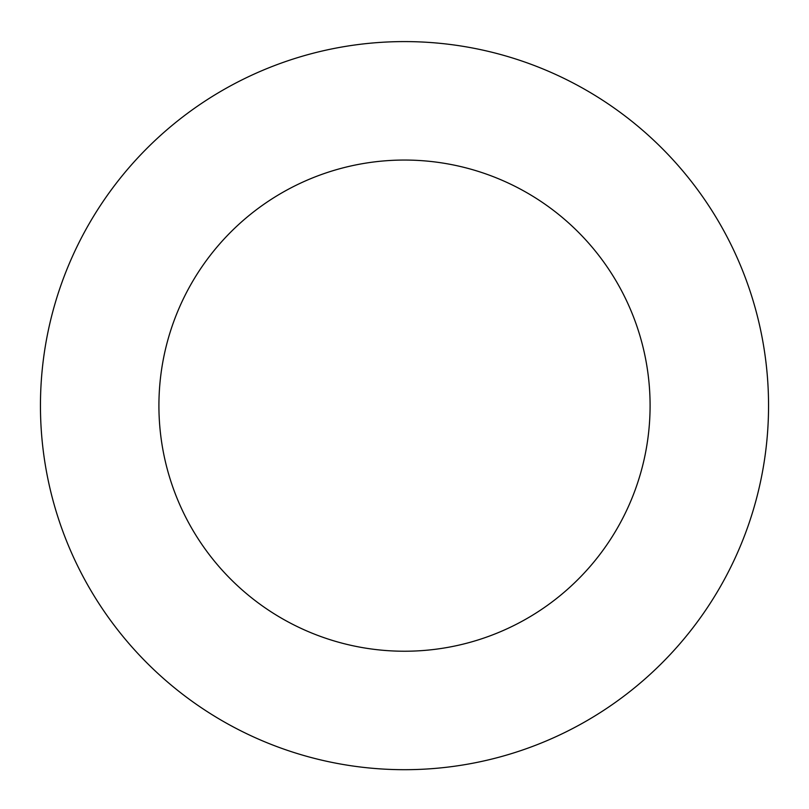 <?xml version="1.0" encoding="UTF-8"?>
<svg xmlns="http://www.w3.org/2000/svg" width="809" height="809" viewBox="0 0 809 809"><rect width="100%" height="100%" fill="white"/><g stroke="black" fill="none" stroke-linecap="round" stroke-linejoin="round"><path stroke-width="1.21" d="M650.092 405.643A245.592 245.592 0 0 0 281.704 192.957A245.592 245.592 0 0 0 281.704 618.329A245.592 245.592 0 0 0 650.092 405.643M768.55 405.643A364.05 364.05 0 0 0 222.475 90.365A364.05 364.05 0 0 0 222.475 720.92A364.05 364.05 0 0 0 768.55 405.643"/></g></svg>
